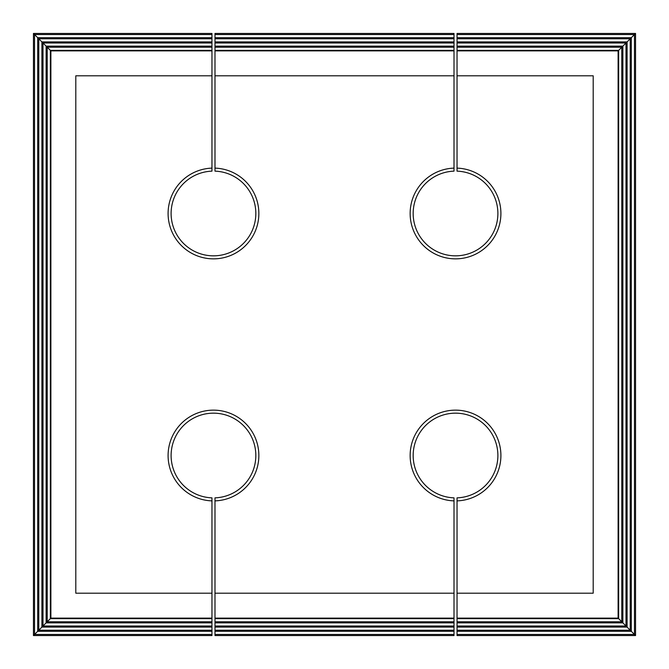 <?xml version="1.0" encoding="UTF-8"?>
<svg xmlns="http://www.w3.org/2000/svg" width="669" height="669" viewBox="0 0 669 669"><rect width="100%" height="100%" fill="white"/><g stroke="black" fill="none" stroke-linecap="round" stroke-linejoin="round"><path stroke-width="1" d="M454.008 34.545L454.008 33.45L214.992 33.45L214.992 34.545L454.008 34.545L454.008 50.886L214.992 50.886L214.992 168.12A45.383 45.383 0 0 1 252.522 236.6A45.383 45.383 0 0 1 174.425 236.6A45.383 45.383 0 0 1 211.964 168.12L211.964 75.806L75.806 75.806L75.806 593.194L211.964 593.194L211.964 500.88A45.383 45.383 0 0 1 174.425 432.4A45.383 45.383 0 0 1 252.522 432.4A45.383 45.383 0 0 1 214.992 500.88L214.992 593.194L454.008 593.194L454.008 500.88A45.383 45.383 0 0 1 416.478 432.4A45.383 45.383 0 0 1 494.575 432.4A45.383 45.383 0 0 1 457.036 500.88L457.036 593.194L593.194 593.194L593.194 75.806L457.036 75.806L457.036 168.12A45.383 45.383 0 0 1 494.575 236.6A45.383 45.383 0 0 1 416.478 236.6A45.383 45.383 0 0 1 454.008 168.12L454.008 75.806L214.992 75.806M457.036 34.545L457.036 37.681L631.319 37.681L635.55 33.45L457.036 33.45L457.036 34.545L634.455 34.545L634.455 634.455L457.036 634.455L457.036 593.194M214.992 34.545L214.992 38.769L454.008 38.769M457.036 37.681L457.036 38.769L630.231 38.769L630.231 630.231L457.036 630.231M214.992 38.769L214.992 43L454.008 43M457.036 38.769L457.036 43L626 43L626 626L457.036 626M214.992 43L214.992 47.223L454.008 47.223M457.036 43L457.036 47.223L621.777 47.223L621.777 621.777L457.036 621.777M454.008 50.886L454.008 75.806M457.036 618.114L618.114 618.114L618.114 50.886L457.036 50.886L457.036 75.806M214.992 37.681L454.008 37.681M457.036 41.904L627.096 41.904L631.319 37.681L631.319 631.319L457.036 631.319M214.992 41.904L454.008 41.904M457.036 46.136L622.864 46.136L627.096 41.904L627.096 627.096L635.55 635.55L635.55 33.45M214.992 46.136L454.008 46.136M457.036 47.223L457.036 50.359L618.641 50.359L622.864 46.136L622.864 622.864L627.096 627.096L457.036 627.096M214.992 47.223L214.992 50.359L454.008 50.359M214.992 50.359L214.992 50.886M457.036 50.359L457.036 50.886M618.114 50.886L618.641 50.359L618.641 618.641L622.864 622.864L457.036 622.864M211.964 634.455L34.545 634.455L33.45 635.55L211.964 635.55L211.964 631.319L37.681 631.319L34.545 634.455L34.545 34.545L211.964 34.545L211.964 75.806M211.964 631.319L211.964 630.231L38.769 630.231L37.681 631.319L37.681 37.681L211.964 37.681M454.008 634.455L214.992 634.455L214.992 635.55L454.008 635.55L454.008 631.319L214.992 631.319L214.992 618.114L454.008 618.114L454.008 593.194M454.008 631.319L454.008 630.231L214.992 630.231M214.992 634.455L214.992 631.319M211.964 630.231L211.964 627.096L41.904 627.096L38.769 630.231L38.769 38.769L211.964 38.769M454.008 630.231L454.008 627.096L214.992 627.096M211.964 627.096L211.964 626L43 626L41.904 627.096L41.904 41.904L33.45 33.45L33.45 635.55M454.008 627.096L454.008 626L214.992 626M211.964 626L211.964 622.864L46.136 622.864L43 626L43 43L211.964 43M454.008 626L454.008 622.864L214.992 622.864M211.964 622.864L211.964 621.777L47.223 621.777L46.136 622.864L46.136 46.136L41.904 41.904L211.964 41.904M454.008 622.864L454.008 621.777L214.992 621.777M211.964 621.777L211.964 618.641L50.359 618.641L47.223 621.777L47.223 47.223L211.964 47.223M454.008 621.777L454.008 618.641L214.992 618.641M211.964 50.886L50.886 50.886L50.886 618.114L211.964 618.114L211.964 593.194M211.964 618.641L211.964 618.114M50.886 618.114L50.359 618.641L50.359 50.359L46.136 46.136L211.964 46.136M454.008 618.641L454.008 618.114M211.964 34.545L211.964 33.45L33.45 33.45M457.036 634.455L457.036 635.55L635.55 635.55M50.886 50.886L50.359 50.359L211.964 50.359M618.114 618.114L618.641 618.641L457.036 618.641M214.992 618.114L214.992 593.194M454.008 500.88L454.008 497.853A42.356 42.356 0 0 1 419.095 433.913A42.356 42.356 0 0 1 491.958 433.913A42.356 42.356 0 0 1 457.036 497.853L457.036 500.88M454.008 168.12L454.008 171.147A42.356 42.356 0 0 0 419.095 235.087A42.356 42.356 0 0 0 491.958 235.087A42.356 42.356 0 0 0 457.036 171.147L457.036 168.12M214.992 500.88L214.992 497.853A42.356 42.356 0 0 0 249.905 433.913A42.356 42.356 0 0 0 177.042 433.913A42.356 42.356 0 0 0 211.964 497.853L211.964 500.88M211.964 168.12L211.964 171.147A42.356 42.356 0 0 0 177.042 235.087A42.356 42.356 0 0 0 249.905 235.087A42.356 42.356 0 0 0 214.992 171.147L214.992 168.12"/></g></svg>

